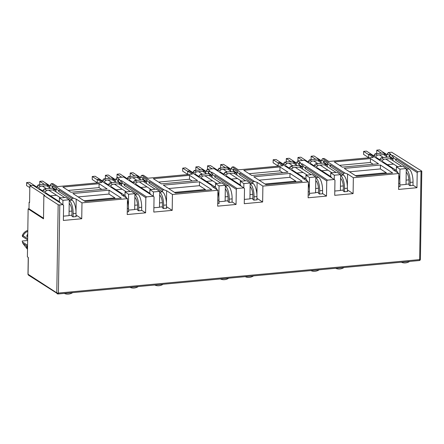<?xml version="1.0" encoding="UTF-8"?>
<svg xmlns="http://www.w3.org/2000/svg" width="444" height="444" viewBox="0 0 444 444"><rect width="100%" height="100%" fill="white"/><g stroke="black" fill="none" stroke-linecap="round" stroke-linejoin="round"><path stroke-width="0.67" d="M28.127 274.642A1.243 0.555 -16.8 0 1 28.028 274.497L27.978 274.12A1.243 0.322 0.9 0 0 28.072 274.248L56.782 292.851A1.243 0.322 0.9 0 0 58.403 293.051A1.243 0.461 84.7 0 1 58.047 293.978A1.243 0.461 84.7 0 1 57.914 293.939A1.243 1.104 -57.1 0 1 56.782 292.851L58.164 204.712A1.243 0.322 0.9 0 0 59.79 204.912L62.887 204.623L33.233 185.409L29.842 185.72L44.733 195.366L43.867 195.449L43.501 218.831L28.144 208.88L27.389 256.848L28.333 257.459L28.072 274.248A1.243 1.104 122.9 0 0 28.544 275.18L58.047 293.978L419.286 260.539A1.243 0.461 -95.3 0 0 419.647 259.607L421.029 171.467A1.243 0.322 0.9 0 0 421.8 171.184A1.243 0.322 0.9 0 0 421.706 171.057L391.664 152.231L388.272 152.542L390.848 154.212L390.132 154.279L392.046 155.517L392.762 155.45L417.932 171.756L421.029 171.467M417.932 171.756L417.199 172.572L416.96 187.712L398.584 189.416L398.834 173.526L353.346 177.733L353.097 193.623L334.721 195.327L334.959 180.186L334.254 179.504L304.595 160.29L297.819 160.917L300.394 162.582L299.678 162.648L301.593 163.892L302.309 163.825L327.478 180.131L334.254 179.504L334.321 175.208L330.774 172.91L330.719 176.607M327.478 180.131L326.745 180.947L326.507 196.087L308.13 197.785L308.38 181.896L262.892 186.108L262.643 201.998L244.267 203.696L244.505 188.561L243.795 187.879L214.141 168.659L207.365 169.286L209.94 170.957L209.224 171.023L211.133 172.266L211.855 172.2L237.018 188.506L243.795 187.879M237.018 188.506L236.291 189.322L236.053 204.456L217.677 206.16L217.926 190.271L172.439 194.483L172.189 210.373L153.813 212.071L154.051 196.931L153.341 196.248L123.687 177.034L116.911 177.661L119.486 179.332L118.77 179.398L120.679 180.636L121.401 180.569L146.564 196.875L153.341 196.248L153.413 191.958L149.867 189.66L149.811 193.356M146.564 196.875L145.837 197.691L145.599 212.831L127.223 214.535L127.472 198.646L81.985 202.858L81.735 218.742L63.359 220.446L63.597 205.306L62.887 204.623L62.959 200.327L59.413 198.035L59.357 201.726M71.922 216.023L72.905 216.894L76.351 216.572L75.98 216.333M81.735 218.742L76.002 215.029M71.939 215.19L69.025 215.457M59.413 198.035L65.729 197.447L69.275 199.745L69.025 215.634L63.425 216.15M76.002 211.594L76.196 199.106L81.985 202.858M70.946 192.258L62.909 187.052L99.095 183.705L107.126 188.911L70.946 192.258M109.063 190.165L121.284 198.079L85.098 201.432L72.883 193.512L109.063 190.165L109.002 194.061L78.138 196.92M127.472 198.646L121.678 194.894L121.279 193.845L98.873 179.332L97.297 179.476L101.926 182.478L57.476 186.591L52.847 183.594L51.265 183.738L73.665 198.252L76.196 199.106M127.262 211.86L128.843 211.716L128.471 211.477M145.599 212.831L141.997 210.495L138.55 210.817L137.568 209.945M137.579 209.113L134.671 209.379M128.421 205.672L128.599 194.256L125.058 191.958L131.374 191.37L134.921 193.667L134.671 209.557L128.494 210.129M124.636 185.614L124.664 183.977L145.837 197.691M162.376 207.648L163.359 208.519L166.805 208.203L166.433 207.959M172.189 210.373L166.456 206.654M162.393 206.815L159.485 207.087M149.867 189.66L156.183 189.077L159.729 191.37L159.479 207.259L153.879 207.781M166.456 203.219L166.65 190.731L172.439 194.483M161.4 183.883L153.363 178.682L189.549 175.33L197.58 180.536L161.4 183.883M199.517 181.79L211.738 189.705L175.558 193.057L163.337 185.142L199.517 181.79L199.456 185.686L168.592 188.545M217.926 190.271L212.138 186.519L211.733 185.47L189.333 170.957L187.751 171.107L192.385 174.103L147.93 178.222L143.301 175.219L141.719 175.363L164.125 189.882L166.65 190.731M217.715 203.485L219.297 203.341L218.925 203.102M236.053 204.456L232.451 202.125L229.004 202.442L228.022 201.57M228.033 200.738L225.125 201.01M218.875 197.297L219.053 185.881L215.512 183.583L221.828 183L225.374 185.292L225.125 201.182L218.948 201.754M215.09 177.239L215.118 175.602L236.291 189.322M252.83 199.273L253.813 200.144L257.259 199.828L256.887 199.589M262.643 201.998L256.91 198.279M252.847 198.44L249.939 198.712M243.8 187.879L243.867 183.583L240.321 181.285L246.636 180.702L250.183 183L249.933 198.884L244.333 199.406M256.91 194.844L257.104 182.356L262.892 186.108M251.853 175.513L243.823 170.307L280.003 166.955L288.034 172.161L251.853 175.513M289.976 173.415L302.192 181.335L266.012 184.682L253.79 176.768L289.976 173.415L289.915 177.317L259.046 180.17M308.38 181.896L302.592 178.149L302.186 177.101L279.787 162.587L278.205 162.732L282.839 165.734L238.384 169.847L233.755 166.844L232.173 166.994L254.579 181.507L257.104 182.356M308.169 195.116L309.751 194.966L309.379 194.727M326.507 196.087L322.905 193.751L319.458 194.072L318.476 193.196M318.487 192.369L315.579 192.635M309.329 188.928L309.512 177.506L305.966 175.208L312.282 174.625L315.828 176.923L315.579 192.813L309.401 193.384M305.544 168.87L305.572 167.227L326.745 180.947M343.284 190.903L344.267 191.775L347.713 191.453L347.341 191.214M353.097 193.623L347.363 189.91M343.301 190.071L340.393 190.337M330.774 172.91L337.09 172.328L340.637 174.625L340.387 190.515L334.787 191.031M347.363 186.469L347.558 173.981L353.346 177.733M342.307 167.138L334.276 161.932L370.457 158.586L378.488 163.792L342.307 167.138M380.43 165.046L392.646 172.96L356.465 176.307L344.244 168.393L380.43 165.046L380.369 168.942L349.5 171.8M398.834 173.526L393.045 169.774L392.64 168.726L370.241 154.212L368.659 154.357L373.293 157.359L328.838 161.472L324.209 158.475L322.627 158.619L345.032 173.132L347.558 173.981M398.623 186.741L400.205 186.597L399.833 186.352M416.96 187.712L413.358 185.376L409.912 185.697L408.93 184.826M408.946 183.994L406.032 184.26M399.783 180.553L399.966 169.131L396.42 166.839L402.736 166.25L406.282 168.548L406.032 184.438L399.855 185.009M395.998 160.495L396.026 158.852L417.199 172.572M419.153 260.5A1.243 0.461 -95.3 0 0 419.286 260.539L419.819 260.362A1.243 1.11 58.6 0 1 419.375 260.506M58.164 204.712L43.867 195.449M56.571 195.277L50.383 195.848M71.922 200.066L71.95 198.429L73.665 198.252M68.165 190.459L99.034 187.601L99.095 183.705M101.809 189.399L99.034 187.601M84.049 200.749L114.913 197.891L109.002 194.061M114.913 197.891L114.902 198.673M50.527 184.937L50.749 184.693L50.311 185.181L52.203 186.408L52.636 185.919L56.654 188.522L56.216 189.011L58.58 190.543L59.019 190.049L58.991 191.691M71.95 198.429L59.019 190.049M50.538 184.554L51.265 183.738M97.242 182.911L97.297 179.476M124.664 183.977L124.226 184.465L121.861 182.934L122.3 182.445L120.668 181.385L121.401 180.569M122.217 189.2L116.023 189.771M147.025 186.902L140.837 187.479M162.376 191.697L162.404 190.054L164.125 189.882M158.619 182.084L189.488 179.226L189.549 175.33M192.263 181.03L189.488 179.226M174.503 192.374L205.367 189.516L199.456 185.686M205.367 189.516L205.356 190.298M140.987 176.562L140.765 176.806L142.657 178.033L143.096 177.544L147.108 180.147L146.675 180.636L149.034 182.168L149.473 181.679L149.45 183.317M162.404 190.054L149.473 181.679M140.992 176.179L141.719 175.363M187.695 174.536L187.751 171.107M215.118 175.602L214.68 176.09L212.315 174.559L212.754 174.07L211.122 173.016L211.855 172.2M212.67 180.825L206.477 181.402M237.479 178.532L231.291 179.104M252.83 183.322L252.858 181.679L254.579 181.507M249.073 173.709L279.942 170.857L280.003 166.955M282.717 172.655L279.942 170.857M264.957 183.999L295.821 181.141L289.915 177.317M295.821 181.141L295.809 181.923M231.441 168.193L231.219 168.437L233.111 169.658L233.55 169.17L237.562 171.773L237.129 172.261L239.488 173.793L239.927 173.304L239.904 174.947M252.858 181.679L239.927 173.304M231.446 167.81L232.173 166.994M278.149 166.167L278.205 162.732M305.572 167.227L305.133 167.715L302.769 166.184L303.208 165.695L301.576 164.641L302.309 163.825M303.124 172.455L296.936 173.027M327.933 170.157L321.745 170.729M343.284 174.947L343.312 173.31L345.032 173.132M339.532 165.34L370.396 162.482L370.457 158.586M373.171 164.28L370.396 162.482M355.411 175.624L386.274 172.772L380.369 168.942M386.274 172.772L386.263 173.549M321.894 159.818L321.672 160.062L323.565 161.289L324.003 160.795L328.022 163.398L327.583 163.892L329.942 165.423L330.38 164.929L330.358 166.572M343.312 173.31L330.38 164.929M321.9 159.435L322.627 158.619M368.603 157.792L368.659 154.357M396.026 158.852L395.587 159.346L393.223 157.814L393.661 157.326L392.03 156.266L392.762 155.45M393.578 164.08L387.39 164.652M43.512 218.198L29.004 208.802L28.144 208.88M29.004 208.802L29.11 202.203L29.587 202.159M54.867 189.688L52.503 188.156L44.234 188.922L43.068 190.226L45.432 191.758L46.598 190.454L54.867 189.688L56 190.781L55.977 191.864M55.933 194.866L55.927 195.338M29.11 202.203L29.582 202.508L29.842 185.72M37.379 186.153L38.112 184.954L46.381 184.193L49.617 186.647L49.6 187.734M103.025 180.075L103.757 178.882L112.027 178.116L115.262 180.569L115.246 181.657M116.173 178.86L116.911 177.661M127.833 177.783L128.566 176.584L136.841 175.818L140.071 178.272L140.054 179.359M193.479 171.706L194.211 170.507L202.481 169.741L205.716 172.194L205.7 173.282M206.627 170.485L207.365 169.286M218.287 169.408L219.02 168.209L227.295 167.444L230.525 169.902L230.508 170.984M283.932 163.331L284.665 162.132L292.935 161.366L296.17 163.825L296.154 164.907M297.08 162.116L297.819 160.917M308.741 161.033L309.479 159.834L317.749 159.069L320.979 161.527L320.962 162.609M374.386 154.956L375.119 153.757L383.388 152.991L386.624 155.45L386.607 156.538M387.534 153.741L388.272 152.542M120.679 180.636L120.668 181.385M125.058 191.958L124.997 195.649M121.567 189.261L121.578 188.789M121.623 185.792L121.639 184.704L120.513 183.611L112.243 184.377L111.072 185.681L108.708 184.149L109.879 182.845L112.243 184.377M145.321 181.313L142.957 179.781L134.687 180.547L133.522 181.851L135.886 183.383L137.052 182.079L145.321 181.313L146.453 182.406L146.437 183.494M146.387 186.491L146.381 186.963M211.133 172.266L211.122 173.016M215.512 183.583L215.451 187.279M212.021 180.886L212.032 180.414M212.077 177.417L212.093 176.329L210.967 175.236L202.697 176.002L201.526 177.306L199.167 175.78L200.333 174.47L202.697 176.002M240.321 181.285L240.265 184.982M235.775 172.938L233.411 171.412L225.141 172.178L223.976 173.482L226.34 175.014L227.506 173.704L235.775 172.938L236.907 174.031L236.891 175.119M236.841 178.116L236.835 178.588M301.593 163.892L301.576 164.641M305.966 175.208L305.905 178.904M302.481 172.516L302.486 172.039M302.531 169.042L302.547 167.954L301.421 166.866L293.151 167.627L291.98 168.936L289.621 167.405L290.787 166.1L293.151 167.627M326.229 164.569L323.865 163.037L315.595 163.803L314.43 165.107L316.794 166.639L317.959 165.334L326.229 164.569L327.361 165.662L327.345 166.744M327.295 169.741L327.289 170.219M392.046 155.517L392.03 156.266M396.42 166.839L396.359 170.529M392.934 164.141L392.94 163.669M392.984 160.667L393.007 159.585L391.874 158.491L383.605 159.257L382.434 160.562L380.075 159.03L381.241 157.725L383.605 159.257M27.517 248.585L26.535 246.587L27.539 247.241M26.535 246.587A9.318 8.303 122.9 0 0 27.534 247.746M27.733 234.909A9.318 8.303 122.9 0 0 26.696 236.252L27.75 233.722M27.7 236.902L26.696 236.252M62.959 200.327L69.275 199.745M44.234 188.922L46.598 190.454M389.621 156.36L389.643 154.723L389.21 155.211L387.318 153.985L387.545 153.358M389.643 154.723L390.121 155.028L390.132 154.279M375.119 153.757L377.222 155.123L385.492 154.357M377.222 155.123L376.057 156.427L374.164 155.2L374.392 154.573M309.479 159.834L311.577 161.2L319.852 160.434M311.577 161.2L310.411 162.504L308.524 161.277L308.747 160.65M299.167 164.735L299.189 163.092L298.751 163.586L296.864 162.36L297.086 161.733M299.189 163.092L299.667 163.398L299.678 162.648M284.665 162.132L286.769 163.497L295.038 162.732M286.769 163.497L285.603 164.802L283.71 163.575L283.938 162.948M219.02 168.209L221.123 169.575L229.398 168.809M221.123 169.575L219.958 170.879L218.065 169.652L218.293 169.025M208.713 173.11L208.736 171.467L208.297 171.956L206.41 170.735L206.632 170.108M208.736 171.467L209.207 171.773L209.224 171.023M194.211 170.507L196.315 171.867L204.584 171.101M196.315 171.867L195.149 173.177L193.257 171.95L193.484 171.323M128.566 176.584L130.669 177.944L138.939 177.178M130.669 177.944L129.504 179.254L127.611 178.027L127.839 177.4M118.259 181.479L118.282 179.842L117.843 180.331L115.956 179.104L116.178 178.477M118.282 179.842L118.753 180.147L118.77 179.398M103.757 178.882L105.861 180.242L114.13 179.476M105.861 180.242L104.695 181.546L102.803 180.325L103.03 179.698M38.112 184.954L40.215 186.319L48.485 185.553M37.385 185.77L37.157 186.402L39.05 187.623L40.215 186.319M128.599 194.256L134.921 193.667M120.513 183.611L118.148 182.079L109.879 182.845M153.413 191.958L159.729 191.37M134.687 180.547L137.052 182.079M219.053 185.881L225.374 185.292M210.967 175.236L208.602 173.704L200.333 174.47M243.867 183.583L250.183 183M225.141 172.178L227.506 173.704M309.512 177.506L315.828 176.923M301.421 166.866L299.056 165.334L290.787 166.1M334.321 175.208L340.637 174.625M315.595 163.803L317.959 165.334M399.966 169.131L406.282 168.548M391.874 158.491L389.51 156.96L381.241 157.725M324.003 160.795L323.976 162.437M233.55 169.17L233.522 170.812M143.096 177.544L143.068 179.187M27.572 245.282L22.416 241.947L22.949 243.501L27.506 249.334M27.789 231.285A10.556 9.413 122.9 0 0 27.284 231.629C25.752 232.118 24.353 233.477 23.071 235.709L22.5 236.552L27.656 239.888M27.778 231.951L27.284 231.629M22.416 241.947L22.2 241.025L27.645 240.52M27.806 230.442A7.764 6.921 122.9 0 0 22.283 235.625L22.5 236.552M52.614 187.557L52.636 185.919M22.949 243.501L27.55 246.487M27.672 238.689L23.071 235.709M72.655 292.629A9.629 8.58 -57.1 0 1 68.459 294.106A9.629 8.58 -57.1 0 1 64.291 293.401M40.326 184.754L39.716 184.36L39.766 181.357L44.417 184.371M60.65 197.919L48.807 190.248M46.448 188.717L42.43 186.114M71.922 216.256L71.972 212.826A7.764 2.88 -95.3 0 0 69.214 203.474M69.264 200.472A10.867 4.035 84.7 0 1 73.155 213.592L73.105 216.877M46.52 185.736L50.538 188.339M52.897 189.871L64.741 197.541M73.155 213.592L76.029 213.325A10.867 4.035 -95.3 0 0 72.056 200.155L58.569 191.414M56.205 189.888L52.187 187.285M50.3 186.058L42.635 181.097L39.766 181.357M76.029 213.325L75.974 216.611M60.34 202.969A10.867 4.035 -95.3 0 0 58.902 201.371L45.416 192.635M43.051 191.103L39.033 188.5M37.146 187.274L29.482 182.312L26.612 182.578L31.263 185.592M29.815 187.679L26.568 185.575L26.612 182.578M138.3 286.552A9.629 8.58 -57.1 0 1 134.099 288.028A9.629 8.58 -57.1 0 1 129.937 287.324M105.972 178.677L105.361 178.283L105.406 175.28L110.062 178.294M126.29 191.841L114.452 184.171M112.088 182.639L108.075 180.036M137.562 210.179L137.618 206.749A7.764 2.88 -95.3 0 0 134.859 197.397M134.909 194.4A10.867 4.035 84.7 0 1 138.8 207.514L138.75 210.8M112.16 179.659L116.178 182.262M118.542 183.794L130.381 191.464M138.8 207.514L141.669 207.248A10.867 4.035 -95.3 0 0 137.701 194.078L124.209 185.337M121.85 183.81L117.832 181.208M115.94 179.981L108.281 175.019L105.406 175.28M141.669 207.248L141.619 210.534M126.618 198.091A10.867 4.035 -95.3 0 0 124.548 195.299L111.061 186.558M108.697 185.026L104.679 182.423M102.792 181.196L95.127 176.235L92.258 176.501L97.292 179.764M128.466 211.749L128.521 208.469A10.867 4.035 -95.3 0 0 127.445 200.327M97.247 182.762L92.208 179.498L92.258 176.501M228.754 278.177A9.629 8.58 -57.1 0 1 224.559 279.653A9.629 8.58 -57.1 0 1 220.391 278.949M196.426 170.302L195.815 169.908L195.865 166.911L200.516 169.924M216.744 183.466L204.906 175.796M202.542 174.264L198.529 171.662M228.016 201.804L228.072 198.379A7.764 2.88 -95.3 0 0 225.313 189.022M225.363 186.025A10.867 4.035 84.7 0 1 229.254 199.145L229.204 202.425M202.619 171.284L206.632 173.887M208.996 175.419L220.835 183.089M229.254 199.145L232.123 198.879A10.867 4.035 -95.3 0 0 228.155 185.703L214.668 176.967M212.304 175.436L208.286 172.833M206.393 171.606L198.734 166.644L195.865 166.911M232.123 198.879L232.073 202.159M217.072 189.721A10.867 4.035 -95.3 0 0 215.001 186.924L201.515 178.183M199.151 176.651L195.132 174.048M193.245 172.827L185.581 167.86L182.712 168.126L187.745 171.39M218.92 203.374L218.975 200.094A10.867 4.035 -95.3 0 0 217.899 191.958M187.701 174.387L182.662 171.123L182.712 168.126M319.208 269.802A9.629 8.58 -57.1 0 1 315.012 271.278A9.629 8.58 -57.1 0 1 310.844 270.579M286.88 161.927L286.269 161.533L286.319 158.536L290.97 161.549M307.198 175.097L295.36 167.427M293.001 165.895L288.983 163.292M318.47 193.434L318.526 190.004A7.764 2.88 -95.3 0 0 315.767 180.647M315.817 177.65A10.867 4.035 84.7 0 1 319.708 190.77L319.658 194.05M293.073 162.915L297.086 165.518M299.45 167.044L311.288 174.714M319.708 190.77L322.577 190.504A10.867 4.035 -95.3 0 0 318.609 177.334L305.122 168.592M302.758 167.061L298.74 164.458M296.847 163.237L289.188 158.269L286.319 158.536M322.577 190.504L322.527 193.784M307.526 181.346A10.867 4.035 -95.3 0 0 305.455 178.549L291.969 169.808M289.605 168.282L285.586 165.679M283.699 164.452L276.035 159.49L273.165 159.751L278.199 163.015M309.374 195.005L309.429 191.719A10.867 4.035 -95.3 0 0 308.352 183.583M278.155 166.012L273.116 162.754L273.165 159.751M409.662 261.427A9.629 8.58 -57.1 0 1 405.466 262.904A9.629 8.58 -57.1 0 1 401.298 262.204M377.333 153.557L376.723 153.158L376.773 150.161L381.424 153.174M397.658 166.722L385.814 159.052M383.455 157.52L379.437 154.917M408.93 185.059L408.98 181.629A7.764 2.88 -95.3 0 0 406.221 172.278M406.271 169.275A10.867 4.035 84.7 0 1 410.162 182.395L410.112 185.675M383.527 154.54L387.545 157.143M389.904 158.674L401.742 166.345M410.162 182.395L413.037 182.129A10.867 4.035 -95.3 0 0 409.063 168.959L395.576 160.217M393.212 158.686L389.194 156.083M387.301 154.862L379.642 149.894L376.773 150.161M413.037 182.129L412.981 185.414M397.979 172.971A10.867 4.035 -95.3 0 0 395.909 170.174L382.423 161.438M380.058 159.907L376.04 157.304M374.153 156.077L366.489 151.115L363.619 151.382L368.653 154.645M399.833 186.63L399.883 183.35A10.867 4.035 -95.3 0 0 398.806 175.208M368.609 157.642L363.575 154.379L363.619 151.382M163.109 284.254A9.629 8.58 -57.1 0 1 158.913 285.731A9.629 8.58 -57.1 0 1 154.745 285.026M130.78 176.379L130.17 175.985L130.22 172.988L134.871 176.002M151.104 189.544L139.266 181.874M136.902 180.342L132.884 177.739M162.376 207.881L162.426 204.456A7.764 2.88 -95.3 0 0 159.668 195.099M159.718 192.102A10.867 4.035 84.7 0 1 163.608 205.222L163.559 208.502M136.974 177.361L140.992 179.964M143.351 181.496L155.195 189.166M163.608 205.222L166.483 204.956A10.867 4.035 -95.3 0 0 162.51 191.78L149.023 183.045M146.659 181.513L142.641 178.91M140.754 177.683L133.089 172.722L130.22 172.988M166.483 204.956L166.428 208.236M150.793 194.6A10.867 4.035 -95.3 0 0 149.362 193.001L135.87 184.26M133.505 182.728L129.493 180.125M127.6 178.899L119.941 173.937L117.066 174.203L121.717 177.217M117.627 177.594L117.022 177.2L117.066 174.203M253.563 275.879A9.629 8.58 -57.1 0 1 249.367 277.356A9.629 8.58 -57.1 0 1 245.205 276.656M221.234 168.004L220.624 167.61L220.674 164.613L225.324 167.627M241.558 181.174L229.72 173.504M227.356 171.972L223.338 169.369M252.83 199.506L252.88 196.082A7.764 2.88 -95.3 0 0 250.127 186.724M250.172 183.727A10.867 4.035 84.7 0 1 254.062 196.847L254.012 200.127M227.428 168.986L231.446 171.589M233.805 173.121L245.649 180.791M254.062 196.847L256.937 196.581A10.867 4.035 -95.3 0 0 252.963 183.411L239.477 174.67M237.113 173.138L233.094 170.535M231.207 169.308L223.543 164.347L220.674 164.613M256.937 196.581L256.882 199.861M241.247 186.225A10.867 4.035 -95.3 0 0 239.816 184.626L226.323 175.885M223.959 174.353L219.947 171.75M218.054 170.529L210.395 165.562L207.52 165.828L212.171 168.842M208.081 169.225L207.476 168.825L207.52 165.828M344.017 267.504A9.629 8.58 -57.1 0 1 339.821 268.981A9.629 8.58 -57.1 0 1 335.658 268.281M311.688 159.629L311.078 159.235L311.127 156.238L315.778 159.252M332.012 172.799L320.174 165.129M317.81 163.597L313.791 160.994M343.284 191.136L343.334 187.707A7.764 2.88 -95.3 0 0 340.581 178.355M340.626 175.352A10.867 4.035 84.7 0 1 344.516 188.472L344.466 191.753M317.882 160.617L321.9 163.22M324.264 164.752L336.102 172.422M344.516 188.472L347.391 188.206A10.867 4.035 -95.3 0 0 343.417 175.036L329.931 166.295M327.567 164.763L323.548 162.16M321.661 160.939L313.997 155.972L311.127 156.238M347.391 188.206L347.341 191.486M331.701 177.85A10.867 4.035 -95.3 0 0 330.269 176.251L316.777 167.516M314.413 165.984L310.4 163.381M308.508 162.154L300.849 157.193L297.974 157.459L302.625 160.473M298.535 160.85L297.93 160.456L297.974 157.459M57.104 293.667A1.243 0.555 -46 0 0 58.403 293.051L419.647 259.607A1.243 0.322 0.9 0 0 420.318 259.446A1.243 0.322 0.9 0 0 420.418 259.324L419.819 260.362A1.243 1.11 58.6 0 0 420.318 259.446M28.544 275.18L28.028 274.497A1.243 0.555 -16.8 0 1 28.072 274.248M59.79 204.912L58.403 293.051M69.092 211.322L71.922 211.061M137.568 204.984L134.737 205.245M159.546 202.947L162.376 202.686M228.022 196.609L225.191 196.87M250 194.572L252.83 194.311M318.476 188.234L315.645 188.5M340.454 186.203L343.284 185.942M408.93 179.864L406.099 180.125M69.264 200.416L72.056 200.155M58.003 201.454L58.902 201.371M134.909 194.339L137.701 194.078M127.317 208.58L128.521 208.469M122.583 195.477L124.548 195.299M225.363 185.964L228.155 185.703M217.771 200.205L218.975 200.094M213.037 187.107L215.001 186.924M315.817 177.589L318.609 177.334M308.225 191.83L309.429 191.719M303.491 178.732L305.455 178.549M406.271 169.22L409.063 168.959M398.679 183.461L399.883 183.35M393.945 170.357L395.909 170.174M159.718 192.041L162.51 191.78M148.457 193.084L149.362 193.001M250.172 183.666L252.963 183.411M238.911 184.71L239.816 184.626M340.626 175.291L343.417 175.036M329.365 176.335L330.269 176.251M421.8 171.184L420.418 259.324M28.238 257.398L27.978 274.12"/></g></svg>
